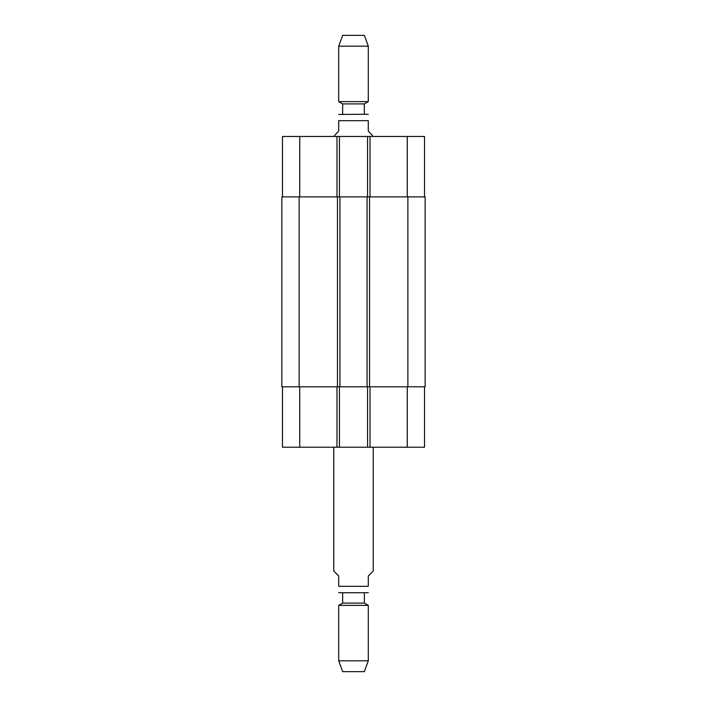 <?xml version="1.0" encoding="UTF-8"?>
<svg xmlns="http://www.w3.org/2000/svg" width="707" height="707" viewBox="0 0 707 707"><rect width="100%" height="100%" fill="white"/><g stroke="black" fill="none" stroke-linecap="round" stroke-linejoin="round"><path stroke-width="1.06" d="M333.766 447.222L333.766 571.026L338.706 575.958L338.706 586.315C338.706 595.329 338.706 595.329 338.706 586.315L368.294 586.315L368.294 575.958L373.234 571.026L373.234 447.222M368.294 586.315C368.294 595.329 368.294 595.329 368.294 586.315M342.648 603.089L364.352 603.089L364.352 592.731L366.818 592.731L340.182 592.731L342.648 592.731L342.648 603.089L338.706 605.369L338.706 660.806L368.294 660.806L368.294 605.369L338.706 605.369M364.352 603.089L368.294 605.369M368.294 660.806L364.352 671.65L342.648 671.65L338.706 660.806M373.234 136.469L368.294 131.042L368.294 120.685C368.294 111.671 368.294 111.671 368.294 120.685L338.706 120.685L338.706 131.042L333.766 136.469M338.706 120.685C338.706 111.671 338.706 111.671 338.706 120.685M338.706 114.446L366.818 114.269L364.352 114.269L364.352 103.911L368.294 101.631L368.294 46.194L338.706 46.194L338.706 101.631L368.294 101.631M342.648 114.269L342.648 103.911L364.352 103.911M342.648 103.911L338.706 101.631M338.706 46.194L342.648 35.35L364.352 35.35L368.294 46.194M282.473 386.791L282.473 447.222L424.527 447.222L424.527 386.791M282.473 196.891L282.473 136.469L424.527 136.469L424.527 196.891M339.44 196.891L339.44 136.469M367.56 196.891L367.56 136.469M369.531 196.891L281.854 196.891L281.854 386.791L425.146 386.791L425.146 196.891L369.531 196.891L369.531 386.791M339.44 386.791L339.44 447.222M367.56 386.791L367.56 447.222M367.066 196.891L367.066 386.791M339.934 196.891L339.934 386.791M281.854 196.891L281.854 386.791M299.733 196.891L299.733 136.469M336.974 196.891L336.974 136.469M370.026 196.891L370.026 136.469M407.267 196.891L407.267 136.469M299.733 386.791L299.733 447.222M336.974 386.791L336.974 447.222M370.026 386.791L370.026 447.222M407.267 386.791L407.267 447.222M407.877 196.891L407.877 386.791M337.469 196.891L337.469 386.791M299.123 196.891L299.123 386.791M368.294 592.554L366.818 592.731M338.706 592.554L340.182 592.731M368.294 114.446L366.818 114.269"/></g></svg>
